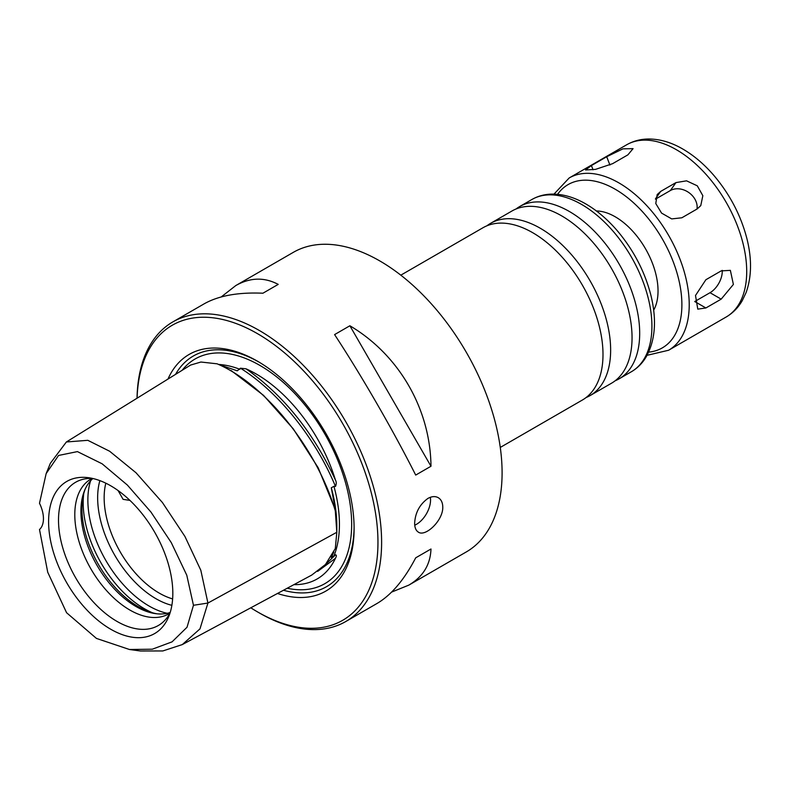 <?xml version="1.0" encoding="UTF-8"?>
<svg xmlns="http://www.w3.org/2000/svg" width="790" height="790" viewBox="0 0 790 790"><rect width="100%" height="100%" fill="white"/><g stroke="black" fill="none" stroke-linecap="round" stroke-linejoin="round"><path stroke-width="1.19" d="M591.414 165.564L606.7 156.736L622.935 148.846L633.067 148.639L627.892 154.85L612.596 163.678L595.512 169.376L585.538 169.969L591.414 165.564L593.063 169.811M660.667 191.427L675.954 182.599L686.55 180.831L697.293 185.818L702.843 195.693L700.76 205.637L697.145 208.955L681.849 217.783L671.707 218.909L661.556 213.083L655.779 203.544L657.171 194.567L660.667 191.427L655.502 198.774M696.987 209.044A17.301 13.637 35.1 0 0 688.722 192.493A17.301 13.637 35.1 0 0 670.374 190.538L655.453 199.159M705.885 279.729L721.181 270.901L730.365 270.358L733.387 284.44L721.181 299.143L705.885 307.972L697.777 309.137L695.506 295.49L705.885 279.729M705.885 307.972L694.726 301.533L710.022 292.705A17.301 9.984 120 0 0 722.208 270.368M400.816 275.167L482.947 227.757A99.461 57.423 60 0 1 532.677 232.685A99.461 57.423 60 0 1 553.267 248.129A99.461 57.423 60 0 1 599.916 328.926A99.461 57.423 60 0 1 582.398 400.017L500.277 447.436M486.907 225.802A99.461 57.423 60 0 1 490.58 223.343A99.461 57.423 60 0 1 540.311 228.27A99.461 57.423 60 0 1 605.288 315.911A99.461 57.423 60 0 1 590.041 395.612A99.461 57.423 60 0 1 586.071 397.558M490.58 223.343L511.999 210.979A99.461 57.423 60 0 1 561.73 215.907A99.461 57.423 60 0 1 582.319 231.361A99.461 57.423 60 0 1 628.968 312.159A99.461 57.423 60 0 1 611.46 383.249L590.041 395.612M515.969 209.034A99.461 57.423 60 0 1 519.632 206.575A99.461 57.423 60 0 1 569.363 211.493A99.461 57.423 60 0 1 634.34 299.143A99.461 57.423 60 0 1 619.093 378.835A99.461 57.423 60 0 1 615.124 380.79M596.391 210.96A60.544 34.948 60 0 1 615.232 216.796A60.544 34.948 60 0 1 653.676 310.164M250.786 607.796A170.373 98.365 -120 0 0 257.481 611.875L259.318 612.941A172.971 99.866 -120 0 0 345.803 621.503L376.998 603.491C391.327 595.067 404.223 579.84 415.698 557.829L430.985 549.001C430.392 564.731 422.996 576.779 408.776 585.143L466.268 551.953A172.971 99.866 -120 0 0 502.094 472.766A172.971 99.866 -120 0 0 426.59 298.699A172.971 99.866 -120 0 0 293.307 252.356L235.805 285.555C250.163 277.428 264.294 277.033 278.208 284.39L262.922 293.218C238.126 292.142 218.494 295.707 204.037 303.903L172.832 321.915A172.971 99.866 -120 0 0 137.035 398.219M414.74 525.192A19.888 11.485 120 0 0 430.343 497.295M427.904 498.431C431.784 496.298 435.231 496.041 438.253 497.68C441.175 499.468 442.686 502.588 442.775 507.012C443.259 520.462 425.395 537.23 418.364 532.134C415.925 530.613 414.691 527.661 414.651 523.257C415.214 512.759 419.628 504.484 427.904 498.431M408.776 585.143L391.603 592.095M221.2 296.951L235.805 285.555M415.698 557.829L430.985 549.001M349.881 325.766C399.039 354.838 430.392 409.141 430.985 466.248L349.881 325.766L334.595 334.595C361.929 376.267 393.272 430.57 415.698 475.076L430.985 466.248M129.935 500.406L123.082 499.339L118.085 490.55M190.568 365.079L200.917 362.027L217.112 363.815C265.272 384.266 316.75 448.295 335.306 510.854L336.807 532.282L335.306 548.556L325.48 564.485L311.724 575.081L182.302 644.581L162.829 650.95L140.521 651L129.461 649.499L96.439 638.419L66.577 612.724L47.726 572.237L39.5 529.517A25.942 14.98 60 0 0 39.5 503.269L46.146 473.615L58.559 455.455L77.43 451.603L102.127 463.799L127.388 485.08L150.9 511.989L171.292 542.641L186.776 575.209L193.461 605.278L187.033 627.24L172.062 641.855L152.302 649.202L129.461 649.499M46.146 473.615L50.372 463.276L66.37 441.975L87.799 440.316L109.632 451.238L136.028 472.776L162.404 502.499L184.939 536.469L200.818 570.262L207.928 603.046L199.969 628.899L182.302 644.581M220.262 365.049L237.276 370.816L240.476 368.209L246.026 368.821A121.798 70.32 60 0 1 335.434 480.044C336.491 481.91 336.5 484.023 335.493 486.413L333.933 486.294L331.306 487.805L335.345 509.827C335.71 512.68 336.264 518.023 335.306 510.854L335.859 514.744M333.854 552.022L331.306 557.503L335.493 554.847C336.659 554.965 336.639 556.12 335.434 558.323A121.798 70.32 60 0 1 295.391 584.659A121.798 70.32 60 0 1 293.89 584.659M193.461 605.278L207.928 603.046L336.807 532.282L336.807 525.834A121.077 69.905 -120 0 0 331.306 487.805M172.822 593.359A87.828 50.708 -120 0 0 88.549 477.713A87.828 50.708 -120 0 0 66.794 582.862A87.828 50.708 -120 0 0 168.734 616.585A87.828 50.708 -120 0 0 172.822 593.359M345.803 621.503A172.971 99.866 -120 0 0 381.619 542.325A172.971 99.866 -120 0 0 306.125 368.259A172.971 99.866 -120 0 0 172.832 321.915M257.481 611.875A170.373 98.365 -120 0 0 377.956 542.325A170.373 98.365 -120 0 0 259.673 334.95A170.373 98.365 -120 0 0 137.085 398.19M277.478 593.468A136.64 78.891 -120 0 0 354.108 528.55A136.64 78.891 -120 0 0 257.481 361.198A136.64 78.891 -120 0 0 167.974 379.072M258.715 361.919A133.184 76.897 -120 0 0 175.518 374.401M283.482 590.249A133.184 76.897 -120 0 0 354.098 527.127M92.45 478.414A82.703 47.746 -120 0 0 84.224 479.026A82.703 47.746 -120 0 0 75.642 577.757A82.703 47.746 -120 0 0 165.426 619.676A82.703 47.746 -120 0 0 170.067 612.872M92.124 478.404A77.835 44.941 -120 0 0 90.919 479.056A77.835 44.941 -120 0 0 90.919 568.938A77.835 44.941 -120 0 0 168.754 613.87A77.835 44.941 -120 0 0 169.919 613.159M92.865 478.513A77.835 44.941 -120 0 0 84.54 490.57A77.835 44.941 -120 0 0 97.032 565.403A77.835 44.941 -120 0 0 155.591 613.642A77.835 44.941 -120 0 0 170.196 612.457M85.113 489.227A79.83 46.096 -120 0 0 98.483 564.564A79.83 46.096 -120 0 0 157.042 613.81M105.82 483.184A77.835 44.941 -120 0 0 172.625 598.909M609.929 165.041L606.7 156.736M670.374 190.538L675.954 182.599M710.022 292.705L721.181 299.143M519.632 206.575L531.868 199.514A99.461 57.423 60 0 1 581.598 204.432A99.461 57.423 60 0 1 646.566 292.083A99.461 57.423 60 0 1 631.329 371.774L619.093 378.835M557.572 194.32A94.267 54.421 60 0 1 615.232 189.254A94.267 54.421 60 0 1 679.598 283.393A94.267 54.421 60 0 1 648.669 352.113M553.988 194.113L569.175 177.977A99.461 57.423 60 0 1 618.896 182.895A99.461 57.423 60 0 1 683.873 270.545A99.461 57.423 60 0 1 668.626 350.237L647.059 355.322M569.175 177.977L626.658 144.787A99.461 57.423 60 0 1 676.388 149.715A99.461 57.423 60 0 1 741.356 237.356A99.461 57.423 60 0 1 726.109 317.047L668.626 350.237M231.194 370.589L263.534 395.365L293.228 428.802L318.232 467.848L335.345 509.827M240.476 368.209C278.307 391.82 315.24 437.779 335.493 486.413M246.026 368.821C283.393 395.138 313.196 432.209 335.434 480.044M335.493 554.847L324.67 565.344M335.434 558.323L317.639 571.397M239.893 369.305A121.077 69.905 -120 0 0 218.8 364.457M333.933 555.992A121.077 69.905 -120 0 0 333.933 486.294M287.214 588.234A129.728 74.902 -120 0 0 351.659 524.313A129.728 74.902 -120 0 0 285.229 384.147A129.728 74.902 -120 0 0 182.154 370.283M83.74 493.651A86.485 49.928 -120 0 0 152.519 612.783M90.623 480.715A86.485 49.928 -120 0 0 105.781 560.357A86.485 49.928 -120 0 0 167.164 613.297M99.866 480.636A82.427 47.588 -120 0 0 114.728 555.192A82.427 47.588 -120 0 0 171.864 605.328M531.868 199.514C537.99 196.019 544.735 194.222 552.111 194.103C563.161 194.044 574.439 197.352 585.923 204.008C597.191 210.575 607.727 219.581 617.533 231.036C633.827 250.44 644.986 271.997 651.009 295.707C656.895 320.098 655.285 340.49 646.161 356.882C642.379 363.242 637.431 368.209 631.329 371.774M626.658 144.787C633.383 140.966 640.739 139.03 648.738 139C660.094 139.07 671.47 142.427 682.866 149.073C694.114 155.62 704.562 164.547 714.209 175.834C730.207 194.873 741.168 216.055 747.093 239.38C751.971 259.298 751.636 277.033 746.086 292.577L742.205 300.753C738.176 307.685 732.814 313.116 726.109 317.047M190.765 364.96L66.37 441.975"/></g></svg>
